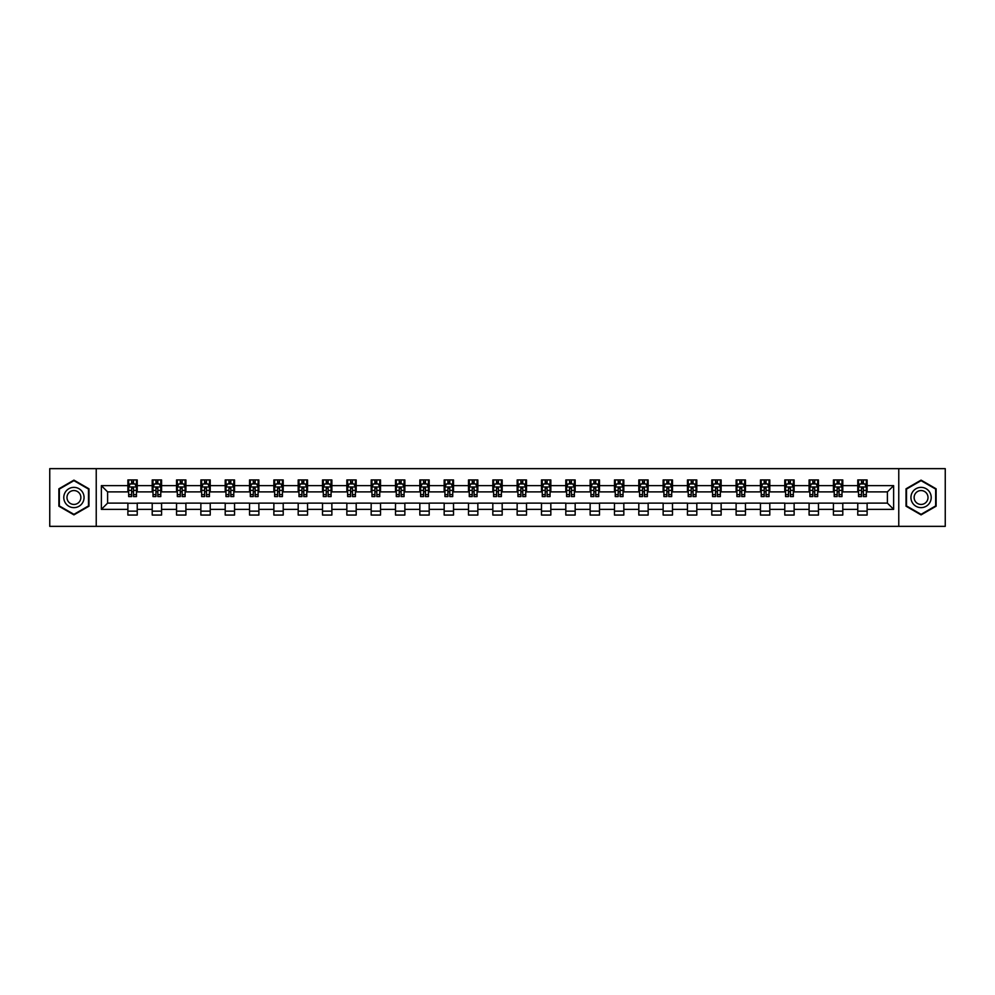 <?xml version="1.0" encoding="UTF-8"?>
<svg xmlns="http://www.w3.org/2000/svg" width="995" height="995" viewBox="0 0 995 995"><rect width="100%" height="100%" fill="white"/><g stroke="black" fill="none" stroke-linecap="round" stroke-linejoin="round"><path stroke-width="1.49" d="M898.771 526.355L945.25 526.355L945.25 468.645L898.771 468.645L898.771 526.355L96.229 526.355L96.229 468.645L49.75 468.645L49.75 526.355L96.229 526.355M898.771 468.645L96.229 468.645M867.118 485.647L867.118 479.951L857.765 479.951L857.765 485.647L842.79 485.647L842.79 479.951L833.424 479.951L833.424 485.647L818.462 485.647L818.462 479.951L809.097 479.951L809.097 485.647L794.134 485.647L794.134 479.951L784.769 479.951L784.769 485.647L769.794 485.647L769.794 479.951L760.441 479.951L760.441 485.647L745.466 485.647L745.466 479.951L736.113 479.951L736.113 485.647L721.139 485.647L721.139 479.951L711.786 479.951L711.786 485.647L696.811 485.647L696.811 479.951L687.458 479.951L687.458 485.647L672.483 485.647L672.483 479.951L663.13 479.951L663.13 485.647L648.155 485.647L648.155 479.951L638.802 479.951L638.802 485.647L623.828 485.647L623.828 479.951L614.462 479.951L614.462 485.647L599.5 485.647L599.5 479.951L590.135 479.951L590.135 485.647L575.172 485.647L575.172 479.951L565.807 479.951L565.807 485.647L550.832 485.647L550.832 479.951L541.479 479.951L541.479 485.647L526.504 485.647L526.504 479.951L517.151 479.951L517.151 485.647L502.176 485.647L502.176 479.951L492.823 479.951L492.823 485.647L477.849 485.647L477.849 479.951L468.496 479.951L468.496 485.647L453.521 485.647L453.521 479.951L444.168 479.951L444.168 485.647L429.193 485.647L429.193 479.951L419.828 479.951L419.828 485.647L404.865 485.647L404.865 479.951L395.5 479.951L395.5 485.647L380.538 485.647L380.538 479.951L371.172 479.951L371.172 485.647L356.198 485.647L356.198 479.951L346.845 479.951L346.845 485.647L331.87 485.647L331.87 479.951L322.517 479.951L322.517 485.647L307.542 485.647L307.542 479.951L298.189 479.951L298.189 485.647L283.214 485.647L283.214 479.951L273.861 479.951L273.861 485.647L258.887 485.647L258.887 479.951L249.534 479.951L249.534 485.647L234.559 485.647L234.559 479.951L225.206 479.951L225.206 485.647L210.231 485.647L210.231 479.951L200.866 479.951L200.866 485.647L185.903 485.647L185.903 479.951L176.538 479.951L176.538 485.647L161.576 485.647L161.576 479.951L152.21 479.951L152.21 485.647L137.235 485.647L137.235 479.951L127.882 479.951L127.882 485.647L101.366 485.647L101.366 509.353L107.609 503.109L127.882 503.109L127.882 515.049L137.235 515.049L137.235 503.109L152.21 503.109L152.21 515.049L161.576 515.049L161.576 503.109L176.538 503.109L176.538 515.049L185.903 515.049L185.903 503.109L200.866 503.109L200.866 515.049L210.231 515.049L210.231 503.109L225.206 503.109L225.206 515.049L234.559 515.049L234.559 503.109L249.534 503.109L249.534 515.049L258.887 515.049L258.887 503.109L273.861 503.109L273.861 515.049L283.214 515.049L283.214 503.109L298.189 503.109L298.189 515.049L307.542 515.049L307.542 503.109L322.517 503.109L322.517 515.049L331.87 515.049L331.87 503.109L346.845 503.109L346.845 515.049L356.198 515.049L356.198 503.109L371.172 503.109L371.172 515.049L380.538 515.049L380.538 503.109L395.5 503.109L395.5 515.049L404.865 515.049L404.865 503.109L419.828 503.109L419.828 515.049L429.193 515.049L429.193 503.109L444.168 503.109L444.168 515.049L453.521 515.049L453.521 503.109L468.496 503.109L468.496 515.049L477.849 515.049L477.849 503.109L492.823 503.109L492.823 515.049L502.176 515.049L502.176 503.109L517.151 503.109L517.151 515.049L526.504 515.049L526.504 503.109L541.479 503.109L541.479 515.049L550.832 515.049L550.832 503.109L565.807 503.109L565.807 515.049L575.172 515.049L575.172 503.109L590.135 503.109L590.135 515.049L599.5 515.049L599.5 503.109L614.462 503.109L614.462 515.049L623.828 515.049L623.828 503.109L638.802 503.109L638.802 515.049L648.155 515.049L648.155 503.109L663.13 503.109L663.13 515.049L672.483 515.049L672.483 503.109L687.458 503.109L687.458 515.049L696.811 515.049L696.811 503.109L711.786 503.109L711.786 515.049L721.139 515.049L721.139 503.109L736.113 503.109L736.113 515.049L745.466 515.049L745.466 503.109L760.441 503.109L760.441 515.049L769.794 515.049L769.794 503.109L784.769 503.109L784.769 515.049L794.134 515.049L794.134 503.109L809.097 503.109L809.097 515.049L818.462 515.049L818.462 503.109L833.424 503.109L833.424 515.049L842.79 515.049L842.79 503.109L857.765 503.109L857.765 515.049L867.118 515.049L867.118 503.109L887.391 503.109L887.391 491.891L867.118 491.891L867.118 485.647L893.634 485.647L893.634 509.353L867.118 509.353M857.765 509.353L842.79 509.353M833.424 509.353L818.462 509.353M809.097 509.353L794.134 509.353M784.769 509.353L769.794 509.353M760.441 509.353L745.466 509.353M736.113 509.353L721.139 509.353M711.786 509.353L696.811 509.353M687.458 509.353L672.483 509.353M663.13 509.353L648.155 509.353M638.802 509.353L623.828 509.353M614.462 509.353L599.5 509.353M590.135 509.353L575.172 509.353M565.807 509.353L550.832 509.353M541.479 509.353L526.504 509.353M517.151 509.353L502.176 509.353M492.823 509.353L477.849 509.353M468.496 509.353L453.521 509.353M444.168 509.353L429.193 509.353M419.828 509.353L404.865 509.353M395.5 509.353L380.538 509.353M371.172 509.353L356.198 509.353M346.845 509.353L331.87 509.353M322.517 509.353L307.542 509.353M298.189 509.353L283.214 509.353M273.861 509.353L258.887 509.353M249.534 509.353L234.559 509.353M225.206 509.353L210.231 509.353M200.866 509.353L185.903 509.353M176.538 509.353L161.576 509.353M152.21 509.353L137.235 509.353M127.882 509.353L101.366 509.353M857.765 485.647L857.765 491.891L842.79 491.891L842.79 485.647M833.424 485.647L833.424 491.891L818.462 491.891L818.462 485.647M809.097 485.647L809.097 491.891L794.134 491.891L794.134 485.647M784.769 485.647L784.769 491.891L769.794 491.891L769.794 485.647M760.441 485.647L760.441 491.891L745.466 491.891L745.466 485.647M736.113 485.647L736.113 491.891L721.139 491.891L721.139 485.647M711.786 485.647L711.786 491.891L696.811 491.891L696.811 485.647M687.458 485.647L687.458 491.891L672.483 491.891L672.483 485.647M663.13 485.647L663.13 491.891L648.155 491.891L648.155 485.647M638.802 485.647L638.802 491.891L623.828 491.891L623.828 485.647M614.462 485.647L614.462 491.891L599.5 491.891L599.5 485.647M590.135 485.647L590.135 491.891L575.172 491.891L575.172 485.647M565.807 485.647L565.807 491.891L550.832 491.891L550.832 485.647M541.479 485.647L541.479 491.891L526.504 491.891L526.504 485.647M517.151 485.647L517.151 491.891L502.176 491.891L502.176 485.647M492.823 485.647L492.823 491.891L477.849 491.891L477.849 485.647M468.496 485.647L468.496 491.891L453.521 491.891L453.521 485.647M444.168 485.647L444.168 491.891L429.193 491.891L429.193 485.647M419.828 485.647L419.828 491.891L404.865 491.891L404.865 485.647M395.5 485.647L395.5 491.891L380.538 491.891L380.538 485.647M371.172 485.647L371.172 491.891L356.198 491.891L356.198 485.647M346.845 485.647L346.845 491.891L331.87 491.891L331.87 485.647M322.517 485.647L322.517 491.891L307.542 491.891L307.542 485.647M298.189 485.647L298.189 491.891L283.214 491.891L283.214 485.647M273.861 485.647L273.861 491.891L258.887 491.891L258.887 485.647M249.534 485.647L249.534 491.891L234.559 491.891L234.559 485.647M225.206 485.647L225.206 491.891L210.231 491.891L210.231 485.647M200.866 485.647L200.866 491.891L185.903 491.891L185.903 485.647M176.538 485.647L176.538 491.891L161.576 491.891L161.576 485.647M152.21 485.647L152.21 491.891L137.235 491.891L137.235 485.647M127.882 485.647L127.882 491.891L107.609 491.891L101.366 485.647M107.609 491.891L107.609 503.109M893.634 509.353L887.391 503.109M887.391 491.891L893.634 485.647M127.882 483.856L128.666 483.856M131.626 483.856L133.504 483.856M136.464 483.856L137.235 483.856M127.882 491.729L128.666 491.729M131.626 491.729L133.504 491.729M136.464 491.729L137.235 491.729M127.882 503.271L137.235 503.271M127.882 511.144L137.235 511.144M152.21 503.271L161.576 503.271M152.21 511.144L161.576 511.144M152.21 483.856L152.994 483.856M155.954 483.856L157.832 483.856M160.792 483.856L161.576 483.856M152.21 491.729L152.994 491.729M155.954 491.729L157.832 491.729M160.792 491.729L161.576 491.729M176.538 503.271L185.903 503.271M176.538 511.144L185.903 511.144M176.538 483.856L177.321 483.856M180.282 483.856L182.16 483.856M185.12 483.856L185.903 483.856M176.538 491.729L177.321 491.729M180.282 491.729L182.16 491.729M185.12 491.729L185.903 491.729M200.866 503.271L210.231 503.271M200.866 511.144L210.231 511.144M200.866 483.856L201.649 483.856M204.609 483.856L206.487 483.856M209.447 483.856L210.231 483.856M200.866 491.729L201.649 491.729M204.609 491.729L206.487 491.729M209.447 491.729L210.231 491.729M225.206 503.271L234.559 503.271M225.206 511.144L234.559 511.144M225.206 483.856L225.977 483.856M228.95 483.856L230.815 483.856M233.775 483.856L234.559 483.856M225.206 491.729L225.977 491.729M228.95 491.729L230.815 491.729M233.775 491.729L234.559 491.729M249.534 503.271L258.887 503.271M249.534 511.144L258.887 511.144M249.534 483.856L250.305 483.856M253.277 483.856L255.143 483.856M258.103 483.856L258.887 483.856M249.534 491.729L250.305 491.729M253.277 491.729L255.143 491.729M258.103 491.729L258.887 491.729M273.861 503.271L283.214 503.271M273.861 511.144L283.214 511.144M273.861 483.856L274.645 483.856M277.605 483.856L279.471 483.856M282.431 483.856L283.214 483.856M273.861 491.729L274.645 491.729M277.605 491.729L279.471 491.729M282.431 491.729L283.214 491.729M298.189 503.271L307.542 503.271M298.189 511.144L307.542 511.144M298.189 483.856L298.973 483.856M301.933 483.856L303.798 483.856M306.771 483.856L307.542 483.856M298.189 491.729L298.973 491.729M301.933 491.729L303.798 491.729M306.771 491.729L307.542 491.729M322.517 503.271L331.87 503.271M322.517 511.144L331.87 511.144M322.517 483.856L323.3 483.856M326.26 483.856L328.126 483.856M331.099 483.856L331.87 483.856M322.517 491.729L323.3 491.729M326.26 491.729L328.126 491.729M331.099 491.729L331.87 491.729M346.845 503.271L356.198 503.271M346.845 511.144L356.198 511.144M346.845 483.856L347.628 483.856M350.588 483.856L352.466 483.856M355.426 483.856L356.198 483.856M346.845 491.729L347.628 491.729M350.588 491.729L352.466 491.729M355.426 491.729L356.198 491.729M371.172 503.271L380.538 503.271M371.172 511.144L380.538 511.144M371.172 483.856L371.956 483.856M374.916 483.856L376.794 483.856M379.754 483.856L380.538 483.856M371.172 491.729L371.956 491.729M374.916 491.729L376.794 491.729M379.754 491.729L380.538 491.729M395.5 503.271L404.865 503.271M395.5 511.144L404.865 511.144M395.5 483.856L396.284 483.856M399.244 483.856L401.122 483.856M404.082 483.856L404.865 483.856M395.5 491.729L396.284 491.729M399.244 491.729L401.122 491.729M404.082 491.729L404.865 491.729M419.828 503.271L429.193 503.271M419.828 511.144L429.193 511.144M419.828 483.856L420.611 483.856M423.571 483.856L425.45 483.856M428.41 483.856L429.193 483.856M419.828 491.729L420.611 491.729M423.571 491.729L425.45 491.729M428.41 491.729L429.193 491.729M444.168 503.271L453.521 503.271M444.168 511.144L453.521 511.144M444.168 483.856L444.939 483.856M447.912 483.856L449.777 483.856M452.737 483.856L453.521 483.856M444.168 491.729L444.939 491.729M447.912 491.729L449.777 491.729M452.737 491.729L453.521 491.729M468.496 503.271L477.849 503.271M468.496 511.144L477.849 511.144M468.496 483.856L469.267 483.856M472.239 483.856L474.105 483.856M477.065 483.856L477.849 483.856M468.496 491.729L469.267 491.729M472.239 491.729L474.105 491.729M477.065 491.729L477.849 491.729M492.823 503.271L502.176 503.271M492.823 511.144L502.176 511.144M492.823 483.856L493.607 483.856M496.567 483.856L498.433 483.856M501.393 483.856L502.176 483.856M492.823 491.729L493.607 491.729M496.567 491.729L498.433 491.729M501.393 491.729L502.176 491.729M517.151 503.271L526.504 503.271M517.151 511.144L526.504 511.144M517.151 483.856L517.935 483.856M520.895 483.856L522.761 483.856M525.733 483.856L526.504 483.856M517.151 491.729L517.935 491.729M520.895 491.729L522.761 491.729M525.733 491.729L526.504 491.729M541.479 503.271L550.832 503.271M541.479 511.144L550.832 511.144M541.479 483.856L542.263 483.856M545.223 483.856L547.088 483.856M550.061 483.856L550.832 483.856M541.479 491.729L542.263 491.729M545.223 491.729L547.088 491.729M550.061 491.729L550.832 491.729M565.807 503.271L575.172 503.271M565.807 511.144L575.172 511.144M565.807 483.856L566.59 483.856M569.55 483.856L571.428 483.856M574.389 483.856L575.172 483.856M565.807 491.729L566.59 491.729M569.55 491.729L571.428 491.729M574.389 491.729L575.172 491.729M590.135 503.271L599.5 503.271M590.135 511.144L599.5 511.144M590.135 483.856L590.918 483.856M593.878 483.856L595.756 483.856M598.716 483.856L599.5 483.856M590.135 491.729L590.918 491.729M593.878 491.729L595.756 491.729M598.716 491.729L599.5 491.729M614.462 503.271L623.828 503.271M614.462 511.144L623.828 511.144M614.462 483.856L615.246 483.856M618.206 483.856L620.084 483.856M623.044 483.856L623.828 483.856M614.462 491.729L615.246 491.729M618.206 491.729L620.084 491.729M623.044 491.729L623.828 491.729M638.802 503.271L648.155 503.271M638.802 511.144L648.155 511.144M638.802 483.856L639.574 483.856M642.534 483.856L644.412 483.856M647.372 483.856L648.155 483.856M638.802 491.729L639.574 491.729M642.534 491.729L644.412 491.729M647.372 491.729L648.155 491.729M663.13 503.271L672.483 503.271M663.13 511.144L672.483 511.144M663.13 483.856L663.901 483.856M666.874 483.856L668.739 483.856M671.7 483.856L672.483 483.856M663.13 491.729L663.901 491.729M666.874 491.729L668.739 491.729M671.7 491.729L672.483 491.729M687.458 503.271L696.811 503.271M687.458 511.144L696.811 511.144M687.458 483.856L688.229 483.856M691.202 483.856L693.067 483.856M696.027 483.856L696.811 483.856M687.458 491.729L688.229 491.729M691.202 491.729L693.067 491.729M696.027 491.729L696.811 491.729M711.786 503.271L721.139 503.271M711.786 511.144L721.139 511.144M711.786 483.856L712.569 483.856M715.529 483.856L717.395 483.856M720.355 483.856L721.139 483.856M711.786 491.729L712.569 491.729M715.529 491.729L717.395 491.729M720.355 491.729L721.139 491.729M736.113 503.271L745.466 503.271M736.113 511.144L745.466 511.144M736.113 483.856L736.897 483.856M739.857 483.856L741.723 483.856M744.695 483.856L745.466 483.856M736.113 491.729L736.897 491.729M739.857 491.729L741.723 491.729M744.695 491.729L745.466 491.729M760.441 503.271L769.794 503.271M760.441 511.144L769.794 511.144M760.441 483.856L761.225 483.856M764.185 483.856L766.05 483.856M769.023 483.856L769.794 483.856M760.441 491.729L761.225 491.729M764.185 491.729L766.05 491.729M769.023 491.729L769.794 491.729M784.769 503.271L794.134 503.271M784.769 511.144L794.134 511.144M784.769 483.856L785.553 483.856M788.513 483.856L790.391 483.856M793.351 483.856L794.134 483.856M784.769 491.729L785.553 491.729M788.513 491.729L790.391 491.729M793.351 491.729L794.134 491.729M809.097 503.271L818.462 503.271M809.097 511.144L818.462 511.144M809.097 483.856L809.88 483.856M812.84 483.856L814.718 483.856M817.679 483.856L818.462 483.856M809.097 491.729L809.88 491.729M812.84 491.729L814.718 491.729M817.679 491.729L818.462 491.729M833.424 503.271L842.79 503.271M833.424 511.144L842.79 511.144M833.424 483.856L834.208 483.856M837.168 483.856L839.046 483.856M842.006 483.856L842.79 483.856M833.424 491.729L834.208 491.729M837.168 491.729L839.046 491.729M842.006 491.729L842.79 491.729M857.765 503.271L867.118 503.271M857.765 511.144L867.118 511.144M857.765 483.856L858.536 483.856M861.496 483.856L863.374 483.856M866.334 483.856L867.118 483.856M857.765 491.729L858.536 491.729M861.496 491.729L863.374 491.729M866.334 491.729L867.118 491.729M73.928 514.875L88.978 506.194L88.978 488.806L73.928 480.125L58.879 488.806L58.879 506.194L73.928 514.875M936.121 488.806L921.071 480.125L906.022 488.806L906.022 506.194L921.071 514.875L936.121 506.194L936.121 488.806M133.504 481.978L131.626 481.978M136.464 494.614L133.504 494.614L133.504 496.567L136.464 496.567L136.464 487.053L134.897 483.931L130.221 483.931L128.666 487.053L128.666 496.567L131.626 496.567L131.626 494.614L128.666 494.614M128.666 487.053L128.666 479.951M136.464 487.053L136.464 479.951M131.626 483.931L131.626 479.951M133.504 479.951L133.504 483.931M133.504 494.614L133.504 488.222L131.626 488.222L131.626 494.614M82.697 502.574A10.137 10.137 0 0 0 78.991 488.719A10.137 10.137 0 0 0 65.148 492.425A10.137 10.137 0 0 0 68.854 506.281A10.137 10.137 0 0 0 82.697 502.574M79.936 500.97A6.94 6.94 0 0 0 77.399 491.493A6.94 6.94 0 0 0 67.909 494.03A6.94 6.94 0 0 0 70.458 503.507A6.94 6.94 0 0 0 79.936 500.97M59.339 505.92L59.339 489.08L73.928 480.66L88.505 489.08L88.505 505.92L73.928 514.34L59.339 505.92M921.071 487.363A10.137 10.137 0 0 0 910.935 497.5A10.137 10.137 0 0 0 921.071 507.637A10.137 10.137 0 0 0 931.208 497.5A10.137 10.137 0 0 0 921.071 487.363M921.071 490.56A6.94 6.94 0 0 0 914.131 497.5A6.94 6.94 0 0 0 921.071 504.44A6.94 6.94 0 0 0 928.012 497.5A6.94 6.94 0 0 0 921.071 490.56M935.661 505.92L921.071 514.34L906.495 505.92L906.495 489.08L921.071 480.66L935.661 489.08L935.661 505.92M157.832 481.978L155.954 481.978M160.792 494.614L157.832 494.614L157.832 496.567L160.792 496.567L160.792 487.053L159.237 483.931L154.548 483.931L152.994 487.053L152.994 496.567L155.954 496.567L155.954 494.614L152.994 494.614M152.994 487.053L152.994 479.951M160.792 487.053L160.792 479.951M155.954 483.931L155.954 479.951M157.832 479.951L157.832 483.931M157.832 494.614L157.832 488.222L155.954 488.222L155.954 494.614M182.16 481.978L180.282 481.978M185.12 494.614L182.16 494.614L182.16 496.567L185.12 496.567L185.12 487.053L183.565 483.931L178.876 483.931L177.321 487.053L177.321 496.567L180.282 496.567L180.282 494.614L177.321 494.614M177.321 487.053L177.321 479.951M185.12 487.053L185.12 479.951M180.282 483.931L180.282 479.951M182.16 479.951L182.16 483.931M182.16 494.614L182.16 488.222L180.282 488.222L180.282 494.614M206.487 481.978L204.609 481.978M209.447 494.614L206.487 494.614L206.487 496.567L209.447 496.567L209.447 487.053L207.893 483.931L203.216 483.931L201.649 487.053L201.649 496.567L204.609 496.567L204.609 494.614L201.649 494.614M201.649 487.053L201.649 479.951M209.447 487.053L209.447 479.951M204.609 483.931L204.609 479.951M206.487 479.951L206.487 483.931M206.487 494.614L206.487 488.222L204.609 488.222L204.609 494.614M230.815 481.978L228.95 481.978M233.775 494.614L230.815 494.614L230.815 496.567L233.775 496.567L233.775 487.053L232.221 483.931L227.544 483.931L225.977 487.053L225.977 496.567L228.95 496.567L228.95 494.614L225.977 494.614M225.977 487.053L225.977 479.951M233.775 487.053L233.775 479.951M228.95 483.931L228.95 479.951M230.815 479.951L230.815 483.931M230.815 494.614L230.815 488.222L228.95 488.222L228.95 494.614M255.143 481.978L253.277 481.978M258.103 494.614L255.143 494.614L255.143 496.567L258.103 496.567L258.103 487.053L256.548 483.931L251.872 483.931L250.305 487.053L250.305 496.567L253.277 496.567L253.277 494.614L250.305 494.614M250.305 487.053L250.305 479.951M258.103 487.053L258.103 479.951M253.277 483.931L253.277 479.951M255.143 479.951L255.143 483.931M255.143 494.614L255.143 488.222L253.277 488.222L253.277 494.614M279.471 481.978L277.605 481.978M282.431 494.614L279.471 494.614L279.471 496.567L282.431 496.567L282.431 487.053L280.876 483.931L276.2 483.931L274.645 487.053L274.645 496.567L277.605 496.567L277.605 494.614L274.645 494.614M274.645 487.053L274.645 479.951M282.431 487.053L282.431 479.951M277.605 483.931L277.605 479.951M279.471 479.951L279.471 483.931M279.471 494.614L279.471 488.222L277.605 488.222L277.605 494.614M303.798 481.978L301.933 481.978M306.771 494.614L303.798 494.614L303.798 496.567L306.771 496.567L306.771 487.053L305.204 483.931L300.527 483.931L298.973 487.053L298.973 496.567L301.933 496.567L301.933 494.614L298.973 494.614M298.973 487.053L298.973 479.951M306.771 487.053L306.771 479.951M301.933 483.931L301.933 479.951M303.798 479.951L303.798 483.931M303.798 494.614L303.798 488.222L301.933 488.222L301.933 494.614M328.126 481.978L326.26 481.978M331.099 494.614L328.126 494.614L328.126 496.567L331.099 496.567L331.099 487.053L329.532 483.931L324.855 483.931L323.3 487.053L323.3 496.567L326.26 496.567L326.26 494.614L323.3 494.614M323.3 487.053L323.3 479.951M331.099 487.053L331.099 479.951M326.26 483.931L326.26 479.951M328.126 479.951L328.126 483.931M328.126 494.614L328.126 488.222L326.26 488.222L326.26 494.614M352.466 481.978L350.588 481.978M355.426 494.614L352.466 494.614L352.466 496.567L355.426 496.567L355.426 487.053L353.859 483.931L349.183 483.931L347.628 487.053L347.628 496.567L350.588 496.567L350.588 494.614L347.628 494.614M347.628 487.053L347.628 479.951M355.426 487.053L355.426 479.951M350.588 483.931L350.588 479.951M352.466 479.951L352.466 483.931M352.466 494.614L352.466 488.222L350.588 488.222L350.588 494.614M376.794 481.978L374.916 481.978M379.754 494.614L376.794 494.614L376.794 496.567L379.754 496.567L379.754 487.053L378.199 483.931L373.511 483.931L371.956 487.053L371.956 496.567L374.916 496.567L374.916 494.614L371.956 494.614M371.956 487.053L371.956 479.951M379.754 487.053L379.754 479.951M374.916 483.931L374.916 479.951M376.794 479.951L376.794 483.931M376.794 494.614L376.794 488.222L374.916 488.222L374.916 494.614M401.122 481.978L399.244 481.978M404.082 494.614L401.122 494.614L401.122 496.567L404.082 496.567L404.082 487.053L402.527 483.931L397.838 483.931L396.284 487.053L396.284 496.567L399.244 496.567L399.244 494.614L396.284 494.614M396.284 487.053L396.284 479.951M404.082 487.053L404.082 479.951M399.244 483.931L399.244 479.951M401.122 479.951L401.122 483.931M401.122 494.614L401.122 488.222L399.244 488.222L399.244 494.614M425.45 481.978L423.571 481.978M428.41 494.614L425.45 494.614L425.45 496.567L428.41 496.567L428.41 487.053L426.855 483.931L422.178 483.931L420.611 487.053L420.611 496.567L423.571 496.567L423.571 494.614L420.611 494.614M420.611 487.053L420.611 479.951M428.41 487.053L428.41 479.951M423.571 483.931L423.571 479.951M425.45 479.951L425.45 483.931M425.45 494.614L425.45 488.222L423.571 488.222L423.571 494.614M449.777 481.978L447.912 481.978M452.737 494.614L449.777 494.614L449.777 496.567L452.737 496.567L452.737 487.053L451.183 483.931L446.506 483.931L444.939 487.053L444.939 496.567L447.912 496.567L447.912 494.614L444.939 494.614M444.939 487.053L444.939 479.951M452.737 487.053L452.737 479.951M447.912 483.931L447.912 479.951M449.777 479.951L449.777 483.931M449.777 494.614L449.777 488.222L447.912 488.222L447.912 494.614M474.105 481.978L472.239 481.978M477.065 494.614L474.105 494.614L474.105 496.567L477.065 496.567L477.065 487.053L475.51 483.931L470.834 483.931L469.267 487.053L469.267 496.567L472.239 496.567L472.239 494.614L469.267 494.614M469.267 487.053L469.267 479.951M477.065 487.053L477.065 479.951M472.239 483.931L472.239 479.951M474.105 479.951L474.105 483.931M474.105 494.614L474.105 488.222L472.239 488.222L472.239 494.614M498.433 481.978L496.567 481.978M501.393 494.614L498.433 494.614L498.433 496.567L501.393 496.567L501.393 487.053L499.838 483.931L495.162 483.931L493.607 487.053L493.607 496.567L496.567 496.567L496.567 494.614L493.607 494.614M493.607 487.053L493.607 479.951M501.393 487.053L501.393 479.951M496.567 483.931L496.567 479.951M498.433 479.951L498.433 483.931M498.433 494.614L498.433 488.222L496.567 488.222L496.567 494.614M522.761 481.978L520.895 481.978M525.733 494.614L522.761 494.614L522.761 496.567L525.733 496.567L525.733 487.053L524.166 483.931L519.49 483.931L517.935 487.053L517.935 496.567L520.895 496.567L520.895 494.614L517.935 494.614M517.935 487.053L517.935 479.951M525.733 487.053L525.733 479.951M520.895 483.931L520.895 479.951M522.761 479.951L522.761 483.931M522.761 494.614L522.761 488.222L520.895 488.222L520.895 494.614M547.088 481.978L545.223 481.978M550.061 494.614L547.088 494.614L547.088 496.567L550.061 496.567L550.061 487.053L548.494 483.931L543.817 483.931L542.263 487.053L542.263 496.567L545.223 496.567L545.223 494.614L542.263 494.614M542.263 487.053L542.263 479.951M550.061 487.053L550.061 479.951M545.223 483.931L545.223 479.951M547.088 479.951L547.088 483.931M547.088 494.614L547.088 488.222L545.223 488.222L545.223 494.614M571.428 481.978L569.55 481.978M574.389 494.614L571.428 494.614L571.428 496.567L574.389 496.567L574.389 487.053L572.822 483.931L568.145 483.931L566.59 487.053L566.59 496.567L569.55 496.567L569.55 494.614L566.59 494.614M566.59 487.053L566.59 479.951M574.389 487.053L574.389 479.951M569.55 483.931L569.55 479.951M571.428 479.951L571.428 483.931M571.428 494.614L571.428 488.222L569.55 488.222L569.55 494.614M595.756 481.978L593.878 481.978M598.716 494.614L595.756 494.614L595.756 496.567L598.716 496.567L598.716 487.053L597.162 483.931L592.473 483.931L590.918 487.053L590.918 496.567L593.878 496.567L593.878 494.614L590.918 494.614M590.918 487.053L590.918 479.951M598.716 487.053L598.716 479.951M593.878 483.931L593.878 479.951M595.756 479.951L595.756 483.931M595.756 494.614L595.756 488.222L593.878 488.222L593.878 494.614M620.084 481.978L618.206 481.978M623.044 494.614L620.084 494.614L620.084 496.567L623.044 496.567L623.044 487.053L621.489 483.931L616.8 483.931L615.246 487.053L615.246 496.567L618.206 496.567L618.206 494.614L615.246 494.614M615.246 487.053L615.246 479.951M623.044 487.053L623.044 479.951M618.206 483.931L618.206 479.951M620.084 479.951L620.084 483.931M620.084 494.614L620.084 488.222L618.206 488.222L618.206 494.614M644.412 481.978L642.534 481.978M647.372 494.614L644.412 494.614L644.412 496.567L647.372 496.567L647.372 487.053L645.817 483.931L641.141 483.931L639.574 487.053L639.574 496.567L642.534 496.567L642.534 494.614L639.574 494.614M639.574 487.053L639.574 479.951M647.372 487.053L647.372 479.951M642.534 483.931L642.534 479.951M644.412 479.951L644.412 483.931M644.412 494.614L644.412 488.222L642.534 488.222L642.534 494.614M668.739 481.978L666.874 481.978M671.7 494.614L668.739 494.614L668.739 496.567L671.7 496.567L671.7 487.053L670.145 483.931L665.468 483.931L663.901 487.053L663.901 496.567L666.874 496.567L666.874 494.614L663.901 494.614M663.901 487.053L663.901 479.951M671.7 487.053L671.7 479.951M666.874 483.931L666.874 479.951M668.739 479.951L668.739 483.931M668.739 494.614L668.739 488.222L666.874 488.222L666.874 494.614M693.067 481.978L691.202 481.978M696.027 494.614L693.067 494.614L693.067 496.567L696.027 496.567L696.027 487.053L694.473 483.931L689.796 483.931L688.229 487.053L688.229 496.567L691.202 496.567L691.202 494.614L688.229 494.614M688.229 487.053L688.229 479.951M696.027 487.053L696.027 479.951M691.202 483.931L691.202 479.951M693.067 479.951L693.067 483.931M693.067 494.614L693.067 488.222L691.202 488.222L691.202 494.614M717.395 481.978L715.529 481.978M720.355 494.614L717.395 494.614L717.395 496.567L720.355 496.567L720.355 487.053L718.8 483.931L714.124 483.931L712.569 487.053L712.569 496.567L715.529 496.567L715.529 494.614L712.569 494.614M712.569 487.053L712.569 479.951M720.355 487.053L720.355 479.951M715.529 483.931L715.529 479.951M717.395 479.951L717.395 483.931M717.395 494.614L717.395 488.222L715.529 488.222L715.529 494.614M741.723 481.978L739.857 481.978M744.695 494.614L741.723 494.614L741.723 496.567L744.695 496.567L744.695 487.053L743.128 483.931L738.452 483.931L736.897 487.053L736.897 496.567L739.857 496.567L739.857 494.614L736.897 494.614M736.897 487.053L736.897 479.951M744.695 487.053L744.695 479.951M739.857 483.931L739.857 479.951M741.723 479.951L741.723 483.931M741.723 494.614L741.723 488.222L739.857 488.222L739.857 494.614M766.05 481.978L764.185 481.978M769.023 494.614L766.05 494.614L766.05 496.567L769.023 496.567L769.023 487.053L767.456 483.931L762.779 483.931L761.225 487.053L761.225 496.567L764.185 496.567L764.185 494.614L761.225 494.614M761.225 487.053L761.225 479.951M769.023 487.053L769.023 479.951M764.185 483.931L764.185 479.951M766.05 479.951L766.05 483.931M766.05 494.614L766.05 488.222L764.185 488.222L764.185 494.614M790.391 481.978L788.513 481.978M793.351 494.614L790.391 494.614L790.391 496.567L793.351 496.567L793.351 487.053L791.784 483.931L787.107 483.931L785.553 487.053L785.553 496.567L788.513 496.567L788.513 494.614L785.553 494.614M785.553 487.053L785.553 479.951M793.351 487.053L793.351 479.951M788.513 483.931L788.513 479.951M790.391 479.951L790.391 483.931M790.391 494.614L790.391 488.222L788.513 488.222L788.513 494.614M814.718 481.978L812.84 481.978M817.679 494.614L814.718 494.614L814.718 496.567L817.679 496.567L817.679 487.053L816.124 483.931L811.435 483.931L809.88 487.053L809.88 496.567L812.84 496.567L812.84 494.614L809.88 494.614M809.88 487.053L809.88 479.951M817.679 487.053L817.679 479.951M812.84 483.931L812.84 479.951M814.718 479.951L814.718 483.931M814.718 494.614L814.718 488.222L812.84 488.222L812.84 494.614M839.046 481.978L837.168 481.978M842.006 494.614L839.046 494.614L839.046 496.567L842.006 496.567L842.006 487.053L840.452 483.931L835.763 483.931L834.208 487.053L834.208 496.567L837.168 496.567L837.168 494.614L834.208 494.614M834.208 487.053L834.208 479.951M842.006 487.053L842.006 479.951M837.168 483.931L837.168 479.951M839.046 479.951L839.046 483.931M839.046 494.614L839.046 488.222L837.168 488.222L837.168 494.614M863.374 481.978L861.496 481.978M866.334 494.614L863.374 494.614L863.374 496.567L866.334 496.567L866.334 487.053L864.779 483.931L860.103 483.931L858.536 487.053L858.536 496.567L861.496 496.567L861.496 494.614L858.536 494.614M858.536 487.053L858.536 479.951M866.334 487.053L866.334 479.951M861.496 483.931L861.496 479.951M863.374 479.951L863.374 483.931M863.374 494.614L863.374 488.222L861.496 488.222L861.496 494.614M136.427 486.978L128.703 486.978M128.666 484.117L130.134 484.117M134.997 484.117L136.464 484.117M131.626 490.423L128.666 490.423M136.464 490.423L133.504 490.423M133.504 482.973L131.626 482.973M160.755 486.978L153.031 486.978M152.994 484.117L154.461 484.117M159.324 484.117L160.792 484.117M155.954 490.423L152.994 490.423M160.792 490.423L157.832 490.423M157.832 482.973L155.954 482.973M185.082 486.978L177.359 486.978M177.321 484.117L178.789 484.117M183.652 484.117L185.12 484.117M180.282 490.423L177.321 490.423M185.12 490.423L182.16 490.423M182.16 482.973L180.282 482.973M209.41 486.978L201.686 486.978M201.649 484.117L203.117 484.117M207.98 484.117L209.447 484.117M204.609 490.423L201.649 490.423M209.447 490.423L206.487 490.423M206.487 482.973L204.609 482.973M233.738 486.978L226.014 486.978M225.977 484.117L227.445 484.117M232.308 484.117L233.775 484.117M228.95 490.423L225.977 490.423M233.775 490.423L230.815 490.423M230.815 482.973L228.95 482.973M258.066 486.978L250.354 486.978M250.305 484.117L251.772 484.117M256.635 484.117L258.103 484.117M253.277 490.423L250.305 490.423M258.103 490.423L255.143 490.423M255.143 482.973L253.277 482.973M282.393 486.978L274.682 486.978M274.645 484.117L276.1 484.117M280.976 484.117L282.431 484.117M277.605 490.423L274.645 490.423M282.431 490.423L279.471 490.423M279.471 482.973L277.605 482.973M306.721 486.978L299.01 486.978M298.973 484.117L300.428 484.117M305.303 484.117L306.771 484.117M301.933 490.423L298.973 490.423M306.771 490.423L303.798 490.423M303.798 482.973L301.933 482.973M331.061 486.978L323.338 486.978M323.3 484.117L324.768 484.117M329.631 484.117L331.099 484.117M326.26 490.423L323.3 490.423M331.099 490.423L328.126 490.423M328.126 482.973L326.26 482.973M355.389 486.978L347.665 486.978M347.628 484.117L349.096 484.117M353.959 484.117L355.426 484.117M350.588 490.423L347.628 490.423M355.426 490.423L352.466 490.423M352.466 482.973L350.588 482.973M379.717 486.978L371.993 486.978M371.956 484.117L373.423 484.117M378.287 484.117L379.754 484.117M374.916 490.423L371.956 490.423M379.754 490.423L376.794 490.423M376.794 482.973L374.916 482.973M404.045 486.978L396.321 486.978M396.284 484.117L397.751 484.117M402.614 484.117L404.082 484.117M399.244 490.423L396.284 490.423M404.082 490.423L401.122 490.423M401.122 482.973L399.244 482.973M428.372 486.978L420.649 486.978M420.611 484.117L422.079 484.117M426.942 484.117L428.41 484.117M423.571 490.423L420.611 490.423M428.41 490.423L425.45 490.423M425.45 482.973L423.571 482.973M452.7 486.978L444.976 486.978M444.939 484.117L446.407 484.117M451.27 484.117L452.737 484.117M447.912 490.423L444.939 490.423M452.737 490.423L449.777 490.423M449.777 482.973L447.912 482.973M477.028 486.978L469.317 486.978M469.267 484.117L470.734 484.117M475.598 484.117L477.065 484.117M472.239 490.423L469.267 490.423M477.065 490.423L474.105 490.423M474.105 482.973L472.239 482.973M501.356 486.978L493.644 486.978M493.607 484.117L495.062 484.117M499.938 484.117L501.393 484.117M496.567 490.423L493.607 490.423M501.393 490.423L498.433 490.423M498.433 482.973L496.567 482.973M525.683 486.978L517.972 486.978M517.935 484.117L519.402 484.117M524.265 484.117L525.733 484.117M520.895 490.423L517.935 490.423M525.733 490.423L522.761 490.423M522.761 482.973L520.895 482.973M550.024 486.978L542.3 486.978M542.263 484.117L543.73 484.117M548.593 484.117L550.061 484.117M545.223 490.423L542.263 490.423M550.061 490.423L547.088 490.423M547.088 482.973L545.223 482.973M574.351 486.978L566.628 486.978M566.59 484.117L568.058 484.117M572.921 484.117L574.389 484.117M569.55 490.423L566.59 490.423M574.389 490.423L571.428 490.423M571.428 482.973L569.55 482.973M598.679 486.978L590.955 486.978M590.918 484.117L592.386 484.117M597.249 484.117L598.716 484.117M593.878 490.423L590.918 490.423M598.716 490.423L595.756 490.423M595.756 482.973L593.878 482.973M623.007 486.978L615.283 486.978M615.246 484.117L616.713 484.117M621.576 484.117L623.044 484.117M618.206 490.423L615.246 490.423M623.044 490.423L620.084 490.423M620.084 482.973L618.206 482.973M647.335 486.978L639.611 486.978M639.574 484.117L641.041 484.117M645.904 484.117L647.372 484.117M642.534 490.423L639.574 490.423M647.372 490.423L644.412 490.423M644.412 482.973L642.534 482.973M671.662 486.978L663.939 486.978M663.901 484.117L665.369 484.117M670.232 484.117L671.7 484.117M666.874 490.423L663.901 490.423M671.7 490.423L668.739 490.423M668.739 482.973L666.874 482.973M695.99 486.978L688.279 486.978M688.229 484.117L689.697 484.117M694.572 484.117L696.027 484.117M691.202 490.423L688.229 490.423M696.027 490.423L693.067 490.423M693.067 482.973L691.202 482.973M720.318 486.978L712.607 486.978M712.569 484.117L714.024 484.117M718.9 484.117L720.355 484.117M715.529 490.423L712.569 490.423M720.355 490.423L717.395 490.423M717.395 482.973L715.529 482.973M744.646 486.978L736.934 486.978M736.897 484.117L738.365 484.117M743.228 484.117L744.695 484.117M739.857 490.423L736.897 490.423M744.695 490.423L741.723 490.423M741.723 482.973L739.857 482.973M768.986 486.978L761.262 486.978M761.225 484.117L762.692 484.117M767.555 484.117L769.023 484.117M764.185 490.423L761.225 490.423M769.023 490.423L766.05 490.423M766.05 482.973L764.185 482.973M793.313 486.978L785.59 486.978M785.553 484.117L787.02 484.117M791.883 484.117L793.351 484.117M788.513 490.423L785.553 490.423M793.351 490.423L790.391 490.423M790.391 482.973L788.513 482.973M817.641 486.978L809.918 486.978M809.88 484.117L811.348 484.117M816.211 484.117L817.679 484.117M812.84 490.423L809.88 490.423M817.679 490.423L814.718 490.423M814.718 482.973L812.84 482.973M841.969 486.978L834.245 486.978M834.208 484.117L835.676 484.117M840.539 484.117L842.006 484.117M837.168 490.423L834.208 490.423M842.006 490.423L839.046 490.423M839.046 482.973L837.168 482.973M866.297 486.978L858.573 486.978M858.536 484.117L860.003 484.117M864.866 484.117L866.334 484.117M861.496 490.423L858.536 490.423M866.334 490.423L863.374 490.423M863.374 482.973L861.496 482.973"/></g></svg>
